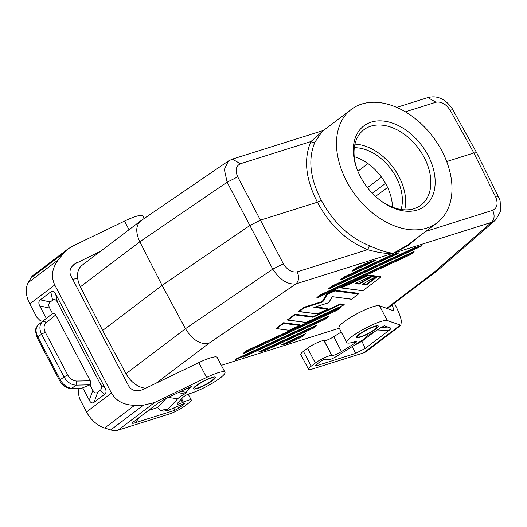 <?xml version="1.0" encoding="UTF-8"?>
<svg xmlns="http://www.w3.org/2000/svg" width="527" height="527" viewBox="0 0 527 527"><rect width="100%" height="100%" fill="white"/><g stroke="black" fill="none" stroke-linecap="round" stroke-linejoin="round"><path stroke-width="0.79" d="M375.52 196.38L387.602 187.447M498.502 196.808L500.13 200.873L500.65 211.301L495.604 219.95L491.48 222.348C494.478 219.43 494.893 215.418 492.712 210.306C497.277 208.027 498.265 203.58 495.676 196.973L498.502 196.808L476.658 152.751L473.859 152.975L446.692 161.525M332.669 286.273L332.306 285.851L328.558 288.691L329.408 288.717L332.669 286.273L414.578 248.388L421.053 246.32L422.022 245.457L414.551 247.809L414.578 248.388M414.551 247.809L332.306 285.851M360.053 334.052A10.817 1.871 -27.7 0 1 368.34 329.151A10.817 1.871 -27.7 0 1 376.891 326.74A10.817 1.871 -27.7 0 1 374.572 329.48A10.817 1.871 -27.7 0 1 364.355 335.264A10.817 1.871 -27.7 0 1 357.734 336.799A10.817 1.871 -27.7 0 1 360.053 334.052M357.734 336.799L357.543 336.437A10.817 1.871 -27.7 0 1 357.734 335.692C358.011 334.553 368.992 327.86 374.032 326.562L375.982 326.108A10.817 1.871 -27.7 0 1 376.7 326.378L376.891 326.74M102.627 330.442L162.105 285.397L139.826 241.788C135.505 232.394 135.768 225.444 140.617 220.932L82.028 265.305A21.64 14.756 -127.1 0 0 80.394 286.8L102.627 330.442L126.032 373.715L185.458 328.703L162.105 285.397L249.956 225.418L260.555 220.108L317.412 202.216L321.286 200.194C309.948 178.225 307.847 158.844 314.988 142.04L322.267 131.381L351.311 109.385A71.099 48.491 -127.1 0 1 441.962 151.045A71.099 48.491 -127.1 0 1 437.166 222.743A71.099 48.491 -127.1 0 1 346.516 181.084A71.099 48.491 -127.1 0 1 351.311 109.385M435.954 102.198C441.277 101.362 445.967 103.977 450.045 110.051L452.818 109.787C452.805 108.984 446.837 100.716 441.013 98.661C437.153 96.691 432.759 96.329 427.838 97.587L435.954 102.198L405.349 111.829M156.354 383.089L208.613 343.512C200.01 344.651 192.296 339.717 185.458 328.703L272.755 269.106C279.949 279.896 287.689 284.824 295.963 283.882C298.961 280.97 299.369 276.952 297.195 271.84C291.892 272.663 287.281 269.982 283.355 263.796L272.755 269.106L227.124 182.19L224.35 169.457L228.382 161.005L232.321 159.121L240.437 163.732C235.892 165.998 234.989 170.379 237.723 176.874L227.124 182.19L139.826 241.788L80.394 286.8M367.945 163.581L357.859 171.262M211.696 380.744A10.817 1.871 152.3 0 0 214.015 377.997A10.817 1.871 152.3 0 0 205.464 380.415A10.817 1.871 152.3 0 0 197.17 385.316A10.817 1.871 152.3 0 0 194.858 388.056A10.817 1.871 152.3 0 0 201.479 386.528A10.817 1.871 152.3 0 0 211.696 380.744M495.611 219.943L437.66 270.371L433.609 272.696L491.48 222.348L393.722 253.112C387.253 253.981 378.557 252.828 367.648 249.666L369.427 245.74C349.105 237.433 333.057 222.256 321.286 200.194M418.886 236.59L407.549 245.905L393.722 253.112C388.616 253.158 380.52 250.694 369.427 245.74M126.032 373.715A21.64 14.756 52.9 0 0 145.742 388.208M392.45 207.137A43.28 29.519 52.9 0 0 386.344 184.905A43.28 29.519 52.9 0 0 354.216 156.657M401.08 209.489A43.28 29.519 52.9 0 0 396.251 177.401A43.28 29.519 52.9 0 0 354.296 147.712M140.617 220.932L228.382 161.005M221.327 365.33L339.256 328.209M214.015 377.997L213.824 377.642A10.817 1.871 152.3 0 0 213.106 377.372L211.156 377.819C206.11 379.124 195.128 385.817 194.858 386.956L194.858 386.956A10.817 1.871 152.3 0 0 194.667 387.701L194.858 388.056M78.892 388.794L78.503 393.847L79.518 398.59L86.54 411.969A24.729 16.864 52.9 0 0 104.649 428.029L134.655 405.303L143.41 405.197L154.556 402.536L118.107 430.144L169.338 414.018A12.365 2.141 -27.7 0 0 184.845 405.948L188.989 402.806A10.817 1.871 152.3 0 0 191.308 400.065A10.817 1.871 152.3 0 0 183.389 402.18L182.573 402.556A7.418 1.285 152.3 0 1 177.144 404.011A7.418 1.285 152.3 0 1 177.553 403.155L182.935 397.365A4.638 0.804 152.3 0 1 189.727 393.623A23.188 4.018 152.3 0 0 213.092 382.76A23.188 4.018 152.3 0 0 224.963 372.253L217.177 357.425A23.188 4.018 152.3 0 0 198.798 362.629L143.08 389.493C136.756 391.93 132 390.843 128.825 386.232L70.796 275.707C69.011 271.524 70.183 267.676 74.314 264.165L100.723 251.148M118.107 430.144A18.55 12.648 -127.1 0 1 110.742 429.933L104.649 428.029M67.976 248.935L33.313 275.186A18.55 12.648 52.9 0 0 30.935 277.92L63.602 253.177L67.976 248.935L72.476 246.188L124.497 221.103A23.188 4.018 152.3 0 1 142.876 215.905L144.22 218.461M63.602 253.177L58.293 259.851C52.008 268.283 50.829 276.655 54.749 284.962L111.5 393.063C116.124 401.034 123.845 405.111 134.655 405.303M154.556 402.536L206.584 377.451A23.188 4.018 152.3 0 1 224.963 372.253M30.935 277.92L28.28 282.577A24.729 16.864 52.9 0 0 29.789 303.868L36.811 317.247L39.94 320.39L42.43 321.477M38.385 324.764A3.09 2.26 51 0 1 38.464 324.698C35.006 328.446 35.79 329.757 35.5 331.154L37.16 337.8A3.09 0.534 -27.7 0 1 37.825 337.017L41.58 334.171L45.269 332.214C43.392 328.189 43.682 325.014 46.132 322.689C44.881 321.338 43.708 320.963 42.615 321.556C39.42 324.599 39.07 328.802 41.58 334.171L64.024 376.93C67.061 382.115 71.053 384.855 75.993 385.145L89.985 384.829L92.851 390.29C94.274 392.905 95.888 393.57 97.679 392.286L100.018 390.514C101.757 389.124 101.948 387.095 100.598 384.42L57.436 302.215L55.612 293.921C54.189 291.306 52.581 290.64 50.783 291.925L40.329 299.843C38.59 301.233 38.399 303.262 39.749 305.93L46.297 318.4L45.263 319.184M55.612 293.921L105.143 388.267C106.494 390.935 106.302 392.971 104.563 394.361L94.109 402.279L97.679 392.286M37.16 337.8L59.61 380.553C62.357 385.428 66.145 388.103 70.974 388.57L80.809 388.847L82.739 387.813L89.287 400.283C90.71 402.898 92.317 403.563 94.109 402.279M77.64 277.973L72.785 279.501M57.436 302.215C56.014 299.599 54.406 298.934 52.608 300.219L50.276 301.991C48.537 303.381 48.339 305.41 49.69 308.078L52.555 313.539L46.297 318.4M46.132 322.689L55.704 314.968C54.755 313.42 53.708 312.946 52.555 313.539M55.704 314.968L90.269 380.81C91.019 382.497 90.927 383.84 89.985 384.829M89.88 384.875L82.739 387.813M70.974 388.57A3.09 1.983 -88.4 0 0 71.889 388.254L75.993 385.145L76.784 381.067C73.016 380.896 69.999 378.86 67.713 374.974L64.024 376.93L60.269 379.769A12.365 8.432 -127.1 0 0 71.889 388.254L81.79 388.531M178.758 408.26L174.878 410.283L135.044 422.819C132.666 423.556 131.869 423.464 132.639 422.542L157.896 403.214L164.977 399.025L189.127 387.385L191.525 386.508L190.399 387.701A20.092 3.478 152.3 0 0 186.63 392.338L184.516 394.044A10.817 1.871 152.3 0 0 177.711 398.774L168.212 409.005C167.23 410.072 167.27 410.513 168.317 410.335L184.602 403.287C185.293 403.122 185.03 403.504 183.804 404.44L178.758 408.26L177.816 406.31M168.317 410.335L163.666 411.159L160.412 410.388L157.619 407.575L148.245 410.52M166.025 398.517L157.619 407.575M184.516 394.044L178.383 392.562M186.63 392.338L180.682 391.456M186.999 388.406L190.399 387.701M353.913 341.97L354.625 343.327A4.638 0.804 152.3 0 0 356.733 341.391A4.638 0.804 152.3 0 0 355.073 341.582A23.188 4.018 -27.7 0 1 346.786 342.543L338.999 327.715A23.188 4.018 -27.7 0 1 356.087 314.224A23.188 4.018 -27.7 0 1 379.526 305.746L393.557 310.785C394.044 310.192 393.517 308.262 391.983 304.995M308.558 369.315A12.365 2.141 152.3 0 1 311.207 366.179L315.35 363.037A10.817 1.871 -27.7 0 1 324.533 357.721A10.817 1.871 -27.7 0 1 331.76 355.481L323.98 340.653A10.817 1.871 -27.7 0 0 316.747 342.893A10.817 1.871 -27.7 0 0 307.564 348.215L303.42 351.351A12.365 2.141 152.3 0 0 300.772 354.487L308.558 369.315A12.365 2.141 152.3 0 0 312.294 369.025L363.531 352.899A18.55 12.648 52.9 0 0 366.239 351.516L400.895 325.264L387.312 320.574A23.188 4.018 -27.7 0 0 363.874 329.052A23.188 4.018 -27.7 0 0 346.786 342.543M323.98 340.653L324.23 340.699A7.418 1.285 -27.7 0 0 333.71 336.733L341.252 332.003M354.625 343.327L341.489 351.555A7.418 1.285 -27.7 0 1 332.017 355.527L324.23 340.699M365.916 336.779L365.797 336.99A10.817 1.871 152.3 0 1 365.606 337.359A10.817 1.871 152.3 0 1 360.883 341.127L337.675 355.672C333.538 358.248 330.515 359.605 328.611 359.75L324.737 359.236L320.535 361.403L314.803 365.83L315.765 365.942L355.6 353.4L365.297 348.36L388.827 330.534L377.325 329.955M366.074 336.601L368.373 335.139A20.092 3.478 152.3 0 0 380.217 327.959L384.486 325.818L390.606 328.011C391.271 328.281 390.685 329.125 388.827 330.534M328.611 359.75L328.005 359.724M323.255 359.704L325.133 359.869M374.631 331.641L361.897 341.285L353.004 346.068M400.895 325.264L401.278 321.391C401.093 317.853 398.906 312.03 394.723 303.927L394.348 303.209M351.865 271.036L355.613 268.197L368.077 262.433L375.547 260.081L374.578 260.951L352.715 271.062L351.865 271.036M243.079 357.214L325.126 319.283L328.789 316.068L235.325 359.302L236.972 359.131L328.222 316.925L325.146 319.25M298.592 311.385L304.039 307.261L322.221 301.536L322.702 301.978L327.353 294.382L334.869 290.904L358.498 293.994L351.496 299.264L332.333 296.675L328.617 302.748L313.888 307.386L327.603 309.171L317.32 313.927L298.592 311.385M351.588 299.244L358.604 293.928L358.755 293.368L334.968 290.265L326.812 294.033L322.221 301.536M327.603 309.171L328.011 308.572L315.39 306.925M340.211 279.863L343.96 277.024L391.311 255.121L398.781 252.769L397.819 253.632L341.061 279.89L340.211 279.863M336.753 310.462L244.08 353.34L243.237 353.307L246.979 350.475L340.442 307.241L336.799 310.423M317.755 297.544L410.447 254.66L317.755 297.544L316.905 297.511L320.653 294.679L414.11 251.445L410.474 254.627M371.304 276.076L371.713 275.476L367.991 274.989L340.574 287.67L341.41 287.88L367.892 275.628L371.304 276.076L355.106 283.566L359.236 284.106L372.747 276.26L375.705 276.649L362.194 284.494L366.324 285.035L377.148 276.84L380.56 277.281L362.826 290.733L340.995 287.913M375.705 276.649L376.014 276.036L372.793 275.614L359.282 283.46L356.219 283.058M362.826 290.733L380.665 277.222L380.817 276.662L377.095 276.174L366.272 284.376L363.123 283.961M266.319 349.895L313.473 328.11L317.135 324.895L258.566 351.983L260.206 351.819L316.569 325.752L313.493 328.077M289.554 342.583L301.793 336.944L305.482 333.723L281.8 344.671L283.447 344.506L304.916 334.579L301.839 336.905M283.664 323.394L299.54 325.469L299.949 324.869L283.605 322.735L276.115 328.407L276.477 328.644L283.664 323.394L283.605 322.735M287.353 319.896L294.843 314.224L313.051 316.602L312.946 317.241L340.363 304.56L343.775 305.001L306.082 322.438L287.353 319.896M343.775 305.001L344.19 304.402L340.462 303.914L313.051 316.602M354.941 144.135A47.298 32.259 -127.1 0 1 398.952 176.552A47.298 32.259 -127.1 0 1 404.703 209.838M314.988 142.04C313.763 142.751 312.399 142.593 310.89 141.559L323.4 130.531M437.166 222.743L408.129 244.739L393.722 253.112L295.963 283.882L208.613 343.512M428.062 155.419A50.388 34.367 52.9 0 0 373.426 121.526A50.388 34.367 52.9 0 0 357.708 170.906A50.388 34.367 52.9 0 0 360.422 176.71A50.388 34.367 52.9 0 0 379.677 199.917A50.388 34.367 52.9 0 0 426.383 204.799A50.388 34.367 52.9 0 0 428.062 155.419M379.223 199.555A47.298 32.259 52.9 0 0 420.994 205.135A47.298 32.259 52.9 0 0 424.182 157.441A47.298 32.259 52.9 0 0 363.88 129.728A47.298 32.259 52.9 0 0 357.932 171.453M266.398 349.888L260.206 351.819M288.032 320.087L294.903 314.882L294.843 314.224M244.225 353.261L247.347 350.896L246.979 350.475M299.27 311.576L304.29 307.768L304.039 307.261M377.095 276.174L377.148 276.84M366.272 284.376L366.324 285.035M301.813 336.937L289.633 342.57L283.085 344.632M334.968 290.265L334.869 290.904M359.282 283.46L359.236 284.106M340.462 303.914L340.363 304.56M391.311 255.121L391.337 255.7L397.819 253.632M397.562 253.744L341.206 279.811L344.329 277.452L343.96 277.024M317.893 297.465L321.015 295.1L320.653 294.679M368.077 262.433L368.103 263.019L374.322 261.056L352.715 271.062M352.859 270.99L355.982 268.625L355.613 268.197M276.477 328.644L289.033 330.284L276.794 328.598M314.283 307.254L313.888 307.386M332.359 296.767L328.617 302.748M236.61 359.262L236.972 359.131M372.793 275.614L372.747 276.26M326.812 294.033L327.353 294.382M298.954 311.622L317.32 313.927M287.716 320.133L306.082 322.438M367.991 274.989L367.892 275.628M495.676 196.973L473.859 152.975L450.045 110.051M420.803 246.432L329.553 288.638M381.502 177.138L367.444 187.592M492.712 210.306L425.776 231.373M237.723 176.874L283.355 263.796M386.528 308.354L433.609 272.696M385.533 183.416L372.319 193.238M198.798 362.629L206.584 377.451M129.016 229.713L124.497 221.103M143.41 405.197L110.742 429.933M86.54 411.969L111.5 393.063M29.789 303.868L54.749 284.962M72.43 265.924L76.56 262.795M28.28 282.577L58.293 259.851M59.61 380.553A3.09 0.534 -27.7 0 1 60.269 379.769L37.825 337.017A12.365 8.432 -127.1 0 1 38.504 324.665L45.348 319.112M45.309 319.151L38.464 324.698A3.09 2.26 51 0 1 38.504 324.665L52.463 313.611M39.749 305.93L49.69 308.078M40.329 299.843L50.276 301.991M52.608 300.219L50.783 291.925M45.269 332.214L67.713 374.974M89.287 400.283L92.851 390.29M100.018 390.514L104.563 394.361M100.598 384.42L105.143 388.267M76.784 381.067L90.269 380.81M211.643 377.569A12.365 2.141 152.3 0 0 196.136 385.639A12.365 2.141 152.3 0 0 197.223 388.491A12.365 2.141 152.3 0 0 212.737 380.415A12.365 2.141 152.3 0 0 211.643 377.569M168.212 409.005L160.412 410.388M177.711 398.774L168.251 397.444M183.804 404.44L179.555 405.5M135.044 422.819L140.637 416.29M174.878 410.283L173.857 408.155M183.389 402.18L181.611 398.787M182.573 402.556L180.965 399.486M379.526 305.746L387.312 320.574M307.564 348.215L315.35 363.037M333.71 336.733L341.489 351.555M360.106 337.227A12.365 2.141 -27.7 0 1 359.012 334.381A12.365 2.141 -27.7 0 1 374.519 326.305A12.365 2.141 -27.7 0 1 375.613 329.158A12.365 2.141 -27.7 0 1 360.106 337.227M363.531 352.899L399.986 325.291M317.998 363.327L315.765 365.942M352.293 346.509L355.6 353.4M384.868 325.877L383.261 326.114M390.606 328.011L380.823 327.524M361.897 341.285L365.297 348.36M324.151 359.361L325.225 359.249M311.207 366.179L303.42 351.351M297.195 271.84L367.648 249.666C346.423 240.984 329.678 225.167 317.412 202.216C305.62 179.338 303.447 159.114 310.89 141.559L240.437 163.732M351.634 299.191L332.333 296.675M304.29 307.768L322.702 301.978M313.446 328.117L266.431 349.862M294.903 314.882L312.946 317.241M247.347 350.896L339.875 308.097M289.672 342.55L283.447 344.506M355.982 268.625L368.103 263.019M321.015 295.1L413.543 252.301M299.54 325.469L289.257 330.225M362.872 290.68L341.41 287.88M325.1 319.29L243.197 357.174M344.329 277.452L391.337 255.7M387.213 308.611L437.028 270.878M452.818 109.787L476.658 152.751M396.686 107.389L427.838 97.587M421.053 246.32L329.408 288.717M188.218 394.17L191.308 400.065M365.606 337.359L366.166 336.516M232.321 159.121L323.558 130.406M375.791 276.603L362.28 284.448M244.08 353.34L336.779 310.456L340.053 307.979M299.646 325.422L289.198 330.258M328.677 302.742L314.099 307.333M371.41 276.036L355.211 283.526M327.708 309.132L317.261 313.967M259.851 351.95L266.379 349.895M410.454 254.66L413.721 252.183M343.887 304.962L306.022 322.478"/></g></svg>
